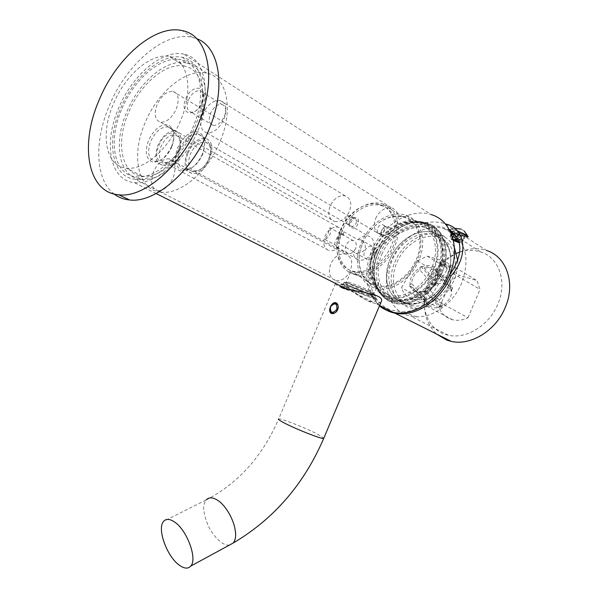<?xml version="1.0" encoding="UTF-8"?>
<svg xmlns="http://www.w3.org/2000/svg" width="598" height="598" viewBox="0 0 598 598"><rect width="100%" height="100%" fill="white"/><g stroke="black" fill="none" stroke-linecap="round" stroke-linejoin="round"><path stroke-width="0.45" stroke-dasharray="2.99 2.24" d="M336.083 280.589C342.071 281.053 346.84 277.689 350.398 270.513C353.201 261.819 351.467 256.303 345.203 253.956C339.103 253.38 334.26 256.729 330.672 264.002C327.839 272.763 329.64 278.294 336.083 280.589L157.842 190.665C163.912 190.65 169.017 186.284 173.158 177.576C176.627 167.171 175.251 160.907 169.017 158.784C162.835 158.717 157.663 163.075 153.514 171.865C150.008 182.315 151.451 188.579 157.842 190.665M160.66 192.122C137.764 189.88 130.895 155.854 144.731 123.592C157.02 92.645 186.105 67.955 206.736 73.106C226.829 76.701 234.012 109.03 220.124 141.405C207.73 172.254 179.826 195.217 160.66 192.122L135.141 179.251C154.202 182.143 182.315 158.343 195.008 126.709C209.21 93.49 202.341 60.682 182.323 57.371C161.781 52.475 132.554 78.069 119.996 109.726C105.883 142.743 112.342 177.27 135.141 179.251M171.641 146.346C166.154 157.521 159.688 162.723 152.258 161.961C145.905 158.851 144.664 151.683 148.536 140.448C153.783 129.564 160.144 124.324 167.619 124.743C174.212 127.561 175.55 134.767 171.641 146.346M202.363 154.187C196.645 165.743 189.805 171.095 181.859 170.228C175.042 166.947 173.622 159.494 177.621 147.87C183.078 136.613 189.805 131.231 197.789 131.724C204.867 134.7 206.392 142.189 202.363 154.187M202.094 102.146C209.21 85.761 191.943 82.771 185.784 98.924C178.682 114.883 195.613 118.643 202.094 102.146M176.313 108.851C179.579 99.328 178.481 93.52 173.009 91.404C166.76 91.165 161.445 95.62 157.057 104.792C153.761 114.353 154.912 120.168 160.518 122.246C166.663 122.418 171.925 117.956 176.313 108.851M202.67 114.405C207.334 104.755 213.127 100.09 220.049 100.419C226.149 102.714 227.479 108.881 224.056 118.912C219.399 128.488 213.673 133.16 206.878 132.928C200.614 130.678 199.209 124.504 202.67 114.405M121.372 110.039C107.819 141.741 114.031 174.848 135.858 176.776C154.187 179.587 181.194 156.713 193.378 126.342C207.005 94.454 200.42 62.932 181.149 59.77C161.467 55.121 133.436 79.646 121.372 110.039M186.135 62.969C166.423 58.26 138.422 82.614 126.41 112.865C112.917 144.417 119.204 177.427 141.053 179.407C159.404 182.263 186.374 159.554 198.499 129.332C212.066 97.609 205.413 66.184 186.135 62.969L181.149 59.77M184.595 66.161C166.02 61.766 139.603 84.714 128.256 113.284C115.511 143.094 121.461 174.22 142.018 176.126C159.382 178.862 184.872 157.379 196.323 128.839C209.143 98.879 202.864 69.159 184.595 66.161L169.548 56.563C151.04 52.325 124.548 75.774 113.052 104.747C100.15 134.976 105.868 166.379 126.357 168.128C143.655 170.751 169.256 148.797 180.873 119.817C193.864 89.394 187.772 59.404 169.548 56.563M171.88 146.772C167.231 156.489 161.587 161.311 154.942 161.236C148.371 158.956 146.951 152.333 150.689 141.36C155.338 131.56 161.049 126.746 167.829 126.911C174.22 129.228 175.573 135.851 171.88 146.772M162.252 165.115C168.898 165.212 174.534 160.443 179.153 150.801C182.816 139.947 181.448 133.354 175.042 131.022C168.262 130.827 162.559 135.597 157.932 145.321C154.224 156.22 155.667 162.82 162.252 165.115L154.942 161.236M178.167 150.539C170.236 170.669 150.262 164.884 158.874 145.568C166.334 125.931 186.8 130.581 178.167 150.539M178.383 150.95C174.609 158.836 169.996 162.738 164.54 162.641C159.165 160.765 157.992 155.368 161.019 146.465C164.801 138.519 169.458 134.632 174.997 134.782C180.252 136.695 181.381 142.085 178.383 150.95M329.834 227.718C330.963 229.512 331.023 231.732 330.014 234.356L327.868 237.563L324.938 239.417L328.175 233.713L329.834 227.718L343.663 235.463C343.469 230.948 341.63 228.182 338.147 227.158C332.66 226.567 328.265 229.602 324.961 236.255C322.471 243.82 323.937 248.633 329.371 250.697L164.54 162.641M324.938 239.417L338.842 246.981C335.755 250.016 332.593 251.257 329.371 250.697M338.842 246.981L336.861 247.273C332.727 245.128 336.069 239.985 336.031 240.104C336.136 240.09 336.906 234.924 341.847 234.184L343.663 235.463M355.653 248.536C353.837 252.169 351.415 253.836 348.387 253.522C345.352 252.363 344.523 249.695 345.891 245.531C347.715 241.876 350.151 240.217 353.209 240.553C356.199 241.727 357.013 244.388 355.653 248.536M340.292 230.252C347.281 212.791 365.744 200.345 379.528 204.523C393.342 207.887 399.352 227.345 391.466 245.329C384.514 262.537 366.806 274.415 353.665 271.335C338.52 268.629 332.316 248.417 340.292 230.252M349.718 221.604C352.372 214.689 360.983 217.059 357.896 223.929C355.182 230.895 346.638 228.399 349.718 221.604M390.27 233.108C393.454 226.029 384.312 223.517 381.584 230.641C378.392 237.638 387.467 240.291 390.27 233.108M374.714 254.397C376.097 250.173 375.23 247.452 372.128 246.241C368.966 245.89 366.454 247.572 364.601 251.287C363.21 255.54 364.092 258.261 367.239 259.457C370.371 259.779 372.868 258.089 374.714 254.397M355.332 272.21C340.202 269.496 333.983 249.314 341.944 231.187C348.926 213.755 367.366 201.347 381.143 205.533C394.957 208.896 400.974 228.331 393.103 246.279C386.159 263.449 368.473 275.297 355.332 272.21L353.665 271.335M340.613 230.798C347.976 212.402 367.449 199.298 382.002 203.746C396.534 207.312 402.873 227.786 394.575 246.712C387.25 264.817 368.622 277.3 354.778 274.071C338.774 271.23 332.211 249.919 340.613 230.798M362.68 243.229C369.863 225.304 389.111 212.686 403.575 217.201C418.017 220.856 424.43 240.942 416.328 259.36C409.196 276.979 390.815 289.006 377.046 285.717C361.147 282.787 354.465 261.872 362.68 243.229M362.582 243.326C370.042 225.252 389.059 212.611 403.912 216.611C418.877 220.326 425.597 240.702 417.419 259.816C409.466 278.989 389.081 291.144 374.737 286.046C360.258 281.232 354.913 261.333 362.582 243.326M375.993 280.066C370.954 278.242 364.787 276.717 357.507 275.499C352.14 273.929 349.875 272.71 350.705 271.843L354.367 272.905C359.405 275.618 369.758 284.386 374.924 284.603C377.293 284.842 378.534 284.312 378.661 282.996L375.993 280.066M378.661 282.996L374.318 293.326L371.216 291.435C363.24 287.257 344.396 280.156 346.421 282.062L349.695 284.043C357.462 288.064 375.335 294.874 374.37 293.416L375.11 295.21C376.149 296.772 356.685 289.342 348.215 284.977L344.74 282.936C341.563 280.455 362.68 288.371 371.679 293.065L375.11 295.21M375.686 295.375L372.18 293.237C363.106 288.505 341.667 280.402 343.992 282.555L347.737 284.812C356.827 289.499 377.704 297.415 375.686 295.375L374.998 297.258C376.06 298.843 355.817 291.099 346.997 286.569L343.245 284.334C340.912 282.204 362.336 290.329 371.418 295.038L374.939 297.154M346.107 287.122L342.303 284.925C338.76 282.234 361.85 290.92 371.694 296.017L375.447 298.335C376.546 299.979 355.354 291.861 346.107 287.122M372.599 296.331L376.523 298.694C378.781 300.921 355.444 292.048 345.248 286.831L341.032 284.319C338.386 281.95 362.425 291.062 372.599 296.331M341.6 287.638C343.461 288.752 346.541 289.858 350.839 290.949C359.555 292.624 366.746 294.56 372.419 296.757L375.918 300.136C375.91 301.347 374.774 301.9 372.494 301.796C366.312 301.99 352.087 290.92 345.076 287.242L340.389 285.859L341.032 284.319M361.259 242.93C368.973 223.667 389.679 210.107 405.242 215.011C420.693 218.965 427.57 240.501 418.884 260.257C411.23 279.154 391.526 292.041 376.77 288.557C359.622 285.44 352.439 262.941 361.259 242.93M374.393 250.323C381.987 231.359 402.551 218.106 418.047 223.047C433.43 227.053 440.352 248.342 431.793 267.769C424.259 286.36 404.719 298.955 390.023 295.442C372.95 292.273 365.692 270.027 374.393 250.323M374.213 250.465C382.174 231.187 402.626 217.762 418.72 222.105C434.933 226.149 442.348 248.05 433.58 268.517C425.058 289.058 403.022 301.915 387.504 296.316C371.851 291.009 366.028 269.676 374.213 250.465M373.653 250.293C381.666 230.29 403.373 216.304 419.751 221.566C435.935 225.82 443.23 248.237 434.208 268.711C426.269 288.296 405.691 301.556 390.21 297.879C372.143 294.56 364.481 271.073 373.653 250.293M376.68 251.997C384.664 232.069 406.341 218.15 422.696 223.42C438.865 227.689 446.168 250.046 437.183 270.438C429.274 289.955 408.733 303.141 393.26 299.456C375.215 296.122 367.538 272.703 376.68 251.997M376.568 252.079C384.806 232.136 406.005 218.248 422.734 222.755C439.59 226.948 447.341 249.672 438.252 270.887C429.409 292.183 406.505 305.458 390.397 299.605C374.146 294.059 368.099 271.948 376.568 252.079M376.105 251.937C384.372 231.299 406.842 216.88 423.803 222.366C440.517 226.806 448.074 249.942 438.775 271.051C430.59 291.241 409.331 304.883 393.327 301.093C374.602 297.654 366.634 273.376 376.105 251.937M378.205 253.118C386.458 232.532 408.897 218.165 425.851 223.667C442.55 228.107 450.115 251.205 440.838 272.247C432.668 292.392 411.446 305.982 395.45 302.184C376.74 298.746 368.757 274.512 378.205 253.118M378.093 253.201C386.592 232.644 408.471 218.322 425.783 222.972C443.23 227.3 451.303 250.779 441.907 272.695C432.765 294.702 409.062 308.366 392.408 302.282C375.611 296.511 369.362 273.69 378.093 253.201M379.872 253.746C387.885 234.356 408.524 220.894 424.804 225.311C441.204 229.423 448.747 251.504 439.919 272.09C431.337 292.758 409.084 305.645 393.387 299.957C377.562 294.567 371.635 273.062 379.872 253.746M381.786 254.486C389.32 235.687 409.794 222.606 425.253 227.569C440.599 231.598 447.536 252.745 439.052 271.993C431.592 290.411 412.142 302.85 397.476 299.314C380.448 296.115 373.159 274.019 381.786 254.486M433.318 232.629C417.905 227.651 397.528 240.538 390.068 259.151C396.915 242.781 413.36 230.619 428.019 231.688C442.692 232.615 452.918 247.266 450.399 265.064L447.155 276.71L442.662 285.044C431.906 301.25 412.5 308.336 399.83 301.452C387.055 294.724 382.967 275.947 390.083 259.158C381.524 278.481 388.85 300.42 405.825 303.649C420.446 307.208 439.792 294.949 447.177 276.717C455.579 257.678 448.62 236.696 433.318 232.629L425.253 227.569M447.364 277.113L443.028 285.141C432.705 299.105 420.843 305.07 407.44 303.051C391.085 299.912 384.006 278.773 392.251 260.137C399.442 242.205 419.078 229.796 433.946 234.588C446.347 239.185 451.864 249.62 450.488 265.878L447.364 277.113M412.044 305.451C395.719 302.304 388.625 281.247 396.825 262.716C403.979 244.881 423.563 232.577 438.401 237.376C453.164 241.3 459.907 261.468 451.849 279.722C444.763 297.191 426.15 308.919 412.044 305.451L407.44 303.051M457.694 260.504C458.023 267.082 456.797 273.712 454.017 280.387C445.532 297.864 433.333 307.282 417.419 308.635C396.197 309.622 384.776 284.521 394.867 262.111C403.426 240.366 429.095 227.046 445.039 237.286C449.031 239.716 452.155 243.162 454.42 247.624M442.116 272.763C450.301 253.971 445.772 233.048 432.496 225.506C415.154 214.465 387.287 229.311 377.914 253.148C366.873 277.711 379.042 305.152 402.103 304.008C419.43 302.461 432.765 292.041 442.116 272.763M183.9 54.164C162.208 48.954 131.396 75.968 118.165 109.314C103.305 144.081 110.092 180.506 134.191 182.554C154.247 185.552 183.825 160.526 197.198 127.21C212.163 92.212 204.92 57.692 183.9 54.164L431.143 214.577C409.862 207.439 381.703 225.461 371.425 251.167C362.851 274.123 365.528 292.362 379.453 305.87M342.153 287.84C336.607 285.635 334.514 283.848 335.882 282.495C339.059 278.414 358.8 297.602 371.635 302.573L375.776 303.582L380.896 302.446M114.173 194.044C95.523 180.11 93.931 142.429 108.701 107.169C125.408 64.98 164.644 30.371 192.444 37.39L196.727 38.728M229.393 545.107C227.046 545.383 224.437 544.561 221.552 542.64C212.036 535.09 206.183 524.685 203.993 511.417L203.836 511.499C203.327 506.244 204.12 502.38 206.213 499.906L163.643 521.321M349.86 221.402C351.063 219.01 352.656 217.934 354.636 218.18C356.46 218.935 356.946 220.595 356.094 223.166C354.898 225.551 353.313 226.627 351.34 226.395C349.494 225.648 349 223.981 349.86 221.402M350.495 215.751C348.514 215.512 346.922 216.588 345.711 218.995C344.852 221.581 345.345 223.256 347.191 224.003C349.157 224.235 350.749 223.151 351.953 220.759C352.813 218.173 352.327 216.506 350.495 215.751L354.636 218.18M383.415 235.627C385.501 235.881 387.168 234.782 388.408 232.33C389.291 229.677 388.752 227.95 386.809 227.158C384.708 226.889 383.034 227.988 381.786 230.454C380.904 233.115 381.449 234.835 383.415 235.627L379.296 233.205C377.323 232.42 376.785 230.686 377.667 228.017C378.923 225.543 380.597 224.437 382.698 224.699C384.649 225.491 385.179 227.218 384.297 229.886C383.049 232.345 381.382 233.459 379.296 233.205M194.357 170.871C200.166 170.983 205.032 166.977 208.941 158.851C212.036 149.649 210.75 144.043 205.099 142.04C199.194 141.853 194.283 145.852 190.358 154.045C187.234 163.291 188.572 168.898 194.357 170.871L359.189 260.167C355.332 259.121 353.291 256.198 353.074 251.407L355.877 253.231C362.979 253.5 364.922 249.067 364.915 248.925C365.101 249.142 366.925 243.132 360.736 239.791L357.963 239.738L344.164 231.949L341.166 233.833L338.999 237.07C337.975 239.716 338.042 241.958 339.201 243.805L340.157 237.324L344.164 231.949M357.963 239.738C361.244 236.531 364.638 235.261 368.151 235.926C373.78 238.124 375.335 243.094 372.801 250.839C369.422 257.596 364.885 260.706 359.189 260.167M353.074 251.407L339.201 243.805M188.146 153.118C195.845 132.816 217.754 137.794 208.792 158.448C200.569 179.273 179.191 173.084 188.146 153.118M187.137 152.856C191.936 142.817 197.953 137.921 205.181 138.153C212.073 140.612 213.628 147.467 209.846 158.717C205.062 168.658 199.127 173.562 192.04 173.442C184.946 171.035 183.309 164.173 187.137 152.856M179.849 148.805C184.67 138.699 190.702 133.743 197.931 133.952C204.808 136.389 206.347 143.273 202.535 154.605C197.721 164.622 191.771 169.578 184.685 169.488C177.606 167.096 175.991 160.204 179.849 148.805M202.296 102.789C204.553 96.218 203.746 92.182 199.859 90.687C195.359 90.47 191.547 93.587 188.43 100.038C186.157 106.631 186.995 110.667 190.949 112.147C195.397 112.327 199.179 109.21 202.296 102.789M221.858 104.396C225.76 105.928 226.612 109.905 224.407 116.333C221.342 122.605 217.582 125.625 213.135 125.393C209.158 123.876 208.283 119.899 210.503 113.441C213.568 107.132 217.351 104.119 221.858 104.396L199.859 90.687M334.618 221.537C340.718 222.232 345.659 218.816 349.441 211.296C352.11 203.32 350.675 198.155 345.143 195.808C338.939 195.008 333.938 198.409 330.126 206.011C327.427 214.054 328.922 219.227 334.618 221.537L160.518 122.246M375.664 218.479C379.678 210.548 385.067 207.043 391.825 207.954C397.872 210.481 399.516 215.915 396.751 224.25C392.766 232.084 387.459 235.612 380.829 234.827C374.58 232.353 372.86 226.904 375.664 218.479M454.906 233.242L460.079 235.418L458.561 239.013L453.239 237.204L454.906 233.242L457.762 234.005L455.071 232.263L452.215 231.501L450.025 236.703L450.974 239.073L453.448 240.673M450.025 236.703L452.723 238.423L453.673 240.785M451.258 233.093L450.399 235.134L453.239 237.204L452.723 238.423M457.762 234.005L455.198 240.067M460.079 235.418L458.15 234.169L462.127 235.231L464.048 236.479L465.237 236.225L462.202 235.193L459.518 233.452L462.404 234.222L457.171 232.024L459.122 233.287L455.145 232.226L453.187 230.963L452.215 231.501M453.396 240.433L450.974 239.073M455.071 232.263L454.263 234.169M452.043 239.469L453.994 234.842L452.073 239.372M450.399 235.134L451.64 234.588L450.982 236.188L451.393 238.856L453.157 239.432M453.187 230.963L452.551 232.465M452.073 233.609L451.654 234.588M450.182 231.239L443.424 228.496C424.333 223.024 399.913 238.834 390.898 261.259C381.158 283.459 388.207 308.889 406.924 315.116L410.833 316.2L416.918 316.835C433.909 317.329 453.546 302.872 461.634 283.138C469.333 261.961 466.732 245.479 453.83 233.698M459.6 252.162C466.911 249.904 473.9 249.815 480.568 251.893C498.971 257.215 507.627 282.047 497.775 304.262C489.127 325.536 466.036 339.522 448.313 335.201C427.353 331.157 417.987 304.875 428.101 282.136C434.178 268.457 443.664 258.829 456.551 253.253M465.087 235.963L463.577 240.149L462.531 240.09L461.858 241.674L459.869 242.81L458.808 242.347M462.202 235.193L459.204 242.302L460.31 242.601L462.882 241.188L463.398 239.962L460.714 238.236L460.191 239.469L458.203 240.575M457.171 232.024L455.631 235.664L460.714 238.236L462.404 234.222M461.858 241.674L457.896 240.59L458.561 239.013L462.531 240.09L464.048 236.479M449.703 230.312L441.436 226.747C416.948 222.964 394.598 231.538 374.37 252.453L372.988 252.035C388.326 231.822 427.361 216.498 445.323 223.899M374.37 252.453C363.95 276.261 371.231 303.44 391.055 310.048L401.662 311.857C412.74 311.76 423.339 307.215 433.445 298.215M468.017 317.77L480.015 289.402L477.017 280.626L459.511 275.319L450.922 280.387L439.238 308.06C441.862 314.234 446.325 318.136 452.626 319.766C457.59 320.879 462.717 320.214 468.017 317.77L430.56 297.408L446.945 269.87L480.015 289.402M446.945 269.87L444.905 261.356L477.017 280.626M444.905 261.356L427.151 256.123L417.434 260.96L401.355 287.758C403.829 294.321 408.03 298.163 413.966 299.277C418.353 300.48 423.885 299.86 430.56 297.408M426.905 291.562L441.324 307.357L443.028 304.479L438.708 306.482L424.857 291.338L426.905 291.562L427.6 290.396C435 285.837 438.454 280.043 437.953 273.017L438.64 271.858L436.555 271.709L434.574 269.212L431.607 267.635L424.139 267.904L421.994 266.768C429.678 264.054 434.873 265.647 437.587 271.537M421.994 266.768L420.962 266.454L420.282 267.598C413.076 272.075 409.667 277.771 410.049 284.685L409.361 285.829L412.53 287.317L414.78 290.135L417.359 291.495L424.857 291.338M425.858 291.219C418.054 293.82 412.897 292.138 410.385 286.165M427.151 256.123L459.511 275.319M417.434 260.96L450.922 280.387M440.763 263.045L439.687 262.186C441.488 261.976 445.121 263.232 450.586 265.968L451.625 266.805C449.86 267.037 446.243 265.781 440.763 263.045M444.658 280.686L435.688 277.166L435.135 275.611L437.766 274.654L441.765 277.427L444.658 280.686L450.272 267.388C448.777 267.568 445.727 266.514 441.145 264.226L440.24 263.501C441.758 263.329 444.807 264.391 449.39 266.686L450.272 267.381L451.625 266.805M443.028 304.479L429.244 289.275C434.626 285.485 437.37 280.873 437.482 275.439L451.071 290.905L450.13 287.212L436.555 271.709M429.304 305.795L431.861 307.163C443.215 311.79 458.247 292.31 448.702 285.351L445.749 283.766C434.155 279.438 419.542 298.993 429.304 305.795L414.78 290.135M424.139 267.904L437.818 283.317L433.572 285.328L419.826 269.982C414.578 273.705 411.865 278.242 411.686 283.587L425.619 298.679L426.486 302.371L412.53 287.317M409.361 285.829L423.93 301.512L426.486 302.371M411.686 283.587L410.049 284.685M425.619 298.679L423.93 301.512M420.282 267.598L419.826 269.982M420.962 266.454L435.247 282.51L433.572 285.328M437.818 283.317L435.247 282.51M438.64 271.858L452.761 288.042L450.13 287.212M437.482 275.439L437.953 273.017M451.071 290.905L452.761 288.042M427.6 290.396L429.244 289.275M438.708 306.482L441.324 307.357M439.238 308.06L401.355 287.758M379.842 305.623C366.948 291.974 364.668 274.116 372.988 252.035M465.438 236.823L455.325 233.93L451.124 231.725L449.532 230.2C449.913 229.124 451.894 229.176 455.474 230.357L462 233.519L467.771 237.271L465.438 236.823L486.428 250.442L484.843 249.957C464.227 243.894 438.237 260.018 428.856 283.325C421.104 303.956 423.623 320.834 436.435 333.961M449.532 230.2L455.325 233.93M454.129 228.204L449.831 229.527L451.423 231.015C456.027 234.117 468.817 238.318 468.062 236.464M449.831 229.527C450.032 228.772 452.409 229.154 456.947 230.664M459.518 233.452L457.335 238.624M458.584 241.629L459.204 242.302M459.122 233.287L457.074 238.139M455.145 232.226L452.14 239.335M452.305 236.457L450.982 236.188M453.097 239.185L451.393 238.856M462.882 241.188L460.191 239.469M460.31 242.601L458.479 241.308M462.127 235.231L459.129 242.34M458.15 234.169L455.601 240.217M457.896 240.59L455.908 241.719M458.898 242.661L459.869 242.81M335.456 283.512L278.705 418.929C280.94 418.294 304.225 427.361 316.551 433.632L323.877 438.035M206.736 73.106L182.323 57.371M141.053 179.407L135.858 176.776M142.018 176.126L126.357 168.128M175.042 131.022L167.829 126.911M338.147 227.158L174.997 134.782M336.861 247.273L348.387 253.522M341.847 234.184L353.209 240.553M381.143 205.533L379.528 204.523M403.575 217.201L382.002 203.746M377.046 285.717L374.924 284.603M357.507 275.499L354.778 274.071M350.705 271.843L346.421 282.062M346.526 282.166L344.74 282.936M343.992 282.555L343.245 284.334M343.372 284.461L342.303 284.925M375.918 300.136L376.523 298.694M372.494 301.796L350.839 290.949M374.998 297.258L375.447 298.335M418.047 223.047L405.242 215.011M390.023 295.442L376.77 288.557M422.696 223.42L419.751 221.566M393.26 299.456L390.21 297.879M425.851 223.667L423.803 222.366M395.45 302.184L393.327 301.093M405.825 303.649L397.476 299.314M450.488 265.878L450.399 265.064M438.401 237.376L433.946 234.588M445.039 237.286L432.496 225.506M379.61 305.503L375.776 303.582M156.123 193.543L134.191 182.554M192.444 37.39L182.42 30.67M335.882 282.495L335.5 283.407M206.213 499.906C238.378 483.191 262.544 456.199 278.705 418.929M417.419 308.635L402.103 304.008M347.191 224.003L351.34 226.395M386.809 227.158L382.698 224.699M372.128 246.241L360.736 239.791M205.099 142.04L368.151 235.926M197.931 133.952L205.181 138.153M184.685 169.488L192.04 173.442M367.239 259.457L355.877 253.231M213.135 125.393L190.949 112.147M345.143 195.808L173.009 91.404M220.049 100.419L391.825 207.954M206.878 132.928L380.829 234.827M345.203 253.956L169.017 158.784M455.041 232.368L454.278 234.177M452.051 231.224L451.796 231.822M480.568 251.893L461.94 239.94M450.944 232.891L444.65 228.847M450.085 231.187L447.962 229.281M416.918 316.835L401.662 311.857M448.313 335.201L410.833 316.2M435.135 275.611L440.24 263.501L439.687 262.186M448.702 285.351L444.673 280.746M441.765 277.427L434.574 269.212M452.626 319.766L413.966 299.277M445.704 224.018L455.474 230.357M449.838 229.557L449.539 230.267M464.205 231L461.118 229.131M465.237 236.225L463.577 240.149M462.232 235.089L459.234 242.205"/><path stroke-width="0.9" d="M340.389 285.859L341.6 287.638M454.42 247.624L457.694 260.504M379.453 305.87C383.445 309.144 388.057 311.304 393.282 312.358C413.083 316.843 439.336 300.017 449.487 275.013C461.013 248.865 451.669 220.266 431.143 214.577M380.896 302.446L381.606 300.757C382.922 294.694 362.612 292.205 347.296 289.312L342.153 287.84M196.727 38.728C219.87 46.808 226.567 88.325 208.874 129.848C191.928 171.992 154.68 203.402 129.504 199.956L118.867 194.821C143.976 198.155 181.336 166.289 198.454 123.704C217.575 78.921 208.538 35.215 182.42 30.67C154.68 23.808 115.384 58.933 98.528 101.496C79.586 145.86 87.816 192.638 118.867 194.821M114.173 194.044C118.568 197.407 123.681 199.381 129.504 199.956M331.412 313.449C329.498 312.507 329.154 310.325 330.373 306.901C331.98 303.59 333.826 302.199 335.912 302.723C338.042 303.739 338.625 306.034 337.653 309.607C335.777 312.821 333.699 314.1 331.412 313.449M206.213 499.906C208.844 497.147 212.522 497.185 217.253 500.025C225.738 505.093 234.566 520.604 235.395 532.063L235.56 531.973C235.963 536.989 235.178 540.674 233.205 543.029C273.802 519.057 303.963 484.193 323.697 438.461C321.866 439.261 297.505 429.79 285.276 423.481C279.842 420.693 277.651 419.176 278.705 418.929M174.28 521.807C169.645 518.772 166.095 518.608 163.643 521.321C156.691 528.385 166.969 556.79 179.475 565.297C184.334 568.72 188.078 568.997 190.717 566.112C197.766 559.137 186.868 529.641 174.28 521.807M330.425 306.924C327.659 313.001 335.201 315.871 337.646 309.607C340.411 303.455 332.817 300.697 330.425 306.924M330.477 306.901C330.298 313.165 332.428 313.965 336.868 309.278C337.025 303.007 334.895 302.214 330.477 306.901M453.448 240.673L454.772 241.084L453.396 240.433M455.198 240.067L454.772 241.084M454.263 234.169L453.979 234.835L454.278 234.177M451.64 234.588L454.727 235.313L450.944 232.891M452.551 232.465L452.073 233.609M453.83 233.698L450.182 231.239M456.551 253.253L459.6 252.162M455.429 235.582L454.727 235.313M433.445 298.215C440.307 291.846 445.637 284.244 449.427 275.416C463.241 254.688 463.33 239.649 449.703 230.312M449.427 275.416L451.012 275.902C469.206 255.937 465.67 228.197 445.704 224.018L445.323 223.899M451.012 275.902C440.883 300.854 414.653 317.635 394.867 313.143C389.089 311.969 384.08 309.458 379.842 305.623M436.435 333.961L446.736 340.098L451.221 341.376C470.581 346.003 495.749 330.814 505.175 307.634C515.925 283.422 506.461 256.355 486.428 250.442M462 233.519L466.238 235.762L467.763 237.174L468.055 236.427L466.545 235.044L456.947 230.664M457.335 238.624L456.506 240.583L458.584 241.629M458.479 241.308L457.612 240.889L458.203 240.575M457.612 240.889L456.506 240.583M457.074 238.139L456.11 240.418L453.097 239.185M455.579 235.784L454.958 237.264L455.362 239.94M453.157 239.432L456.11 240.418M454.958 237.264L452.305 236.457M455.601 240.217L455.16 241.248L458.898 242.661M458.808 242.347L455.16 241.248M323.877 438.035L381.606 300.757M229.393 545.107L233.205 543.029M393.282 312.358L379.61 305.503M347.296 289.312L156.123 193.543M233.198 543.036L190.717 566.112M451.796 231.822L451.258 233.093M394.867 313.143L451.221 341.376M461.118 229.131L454.129 228.204M468.055 236.427L464.205 231"/></g></svg>
